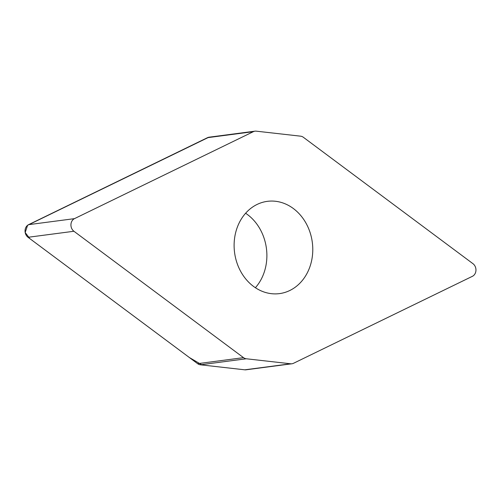 <?xml version="1.0" encoding="UTF-8"?>
<svg xmlns="http://www.w3.org/2000/svg" width="501" height="501" viewBox="0 0 501 501"><rect width="100%" height="100%" fill="white"/><g stroke="black" fill="none" stroke-linecap="round" stroke-linejoin="round"><path stroke-width="0.75" d="M256.224 131.162A7.164 6.037 82.5 0 0 254.984 131.168A7.164 6.037 82.5 0 0 253.4 131.65L74.474 218.643A7.164 6.037 82.5 0 0 70.942 224.58A7.164 6.037 82.5 0 0 73.923 231.262L243.517 357.651A7.164 6.037 82.5 0 0 246.273 358.772L290.668 363.789A7.164 6.037 82.5 0 0 291.908 363.776A7.164 6.037 82.5 0 0 293.492 363.3L472.418 276.308A7.164 6.037 82.5 0 0 475.95 270.365A7.164 6.037 82.5 0 0 472.969 263.689L303.381 137.299A7.164 6.037 82.5 0 0 300.619 136.178L256.224 131.162M291.908 363.776L246.016 369.801A7.164 6.037 -97.5 0 1 244.776 369.813L200.381 364.797A7.164 6.037 -97.5 0 1 197.619 363.676L28.031 237.286A7.164 6.037 -97.5 0 1 25.05 230.604A7.164 6.037 -97.5 0 1 28.582 224.667L207.508 137.675A7.164 6.037 -97.5 0 1 209.092 137.193L254.984 131.168M245.615 213.251A46.53 39.197 -97.5 0 1 255.385 287.724M289.791 290.505A46.53 39.197 82.5 0 0 311.121 236.121A46.53 39.197 82.5 0 0 267.39 201.339A46.53 39.197 82.5 0 0 257.101 204.439A46.53 39.197 82.5 0 0 235.771 258.829A46.53 39.197 82.5 0 0 279.502 293.611A46.53 39.197 82.5 0 0 289.791 290.505M210.808 137.236L209.531 137.155M208.829 137.236L27.605 225.275L25.188 232.527L29.878 238.664L189.378 357.532L202.135 364.991L244.776 369.813L290.668 363.789M245.578 369.838L246.279 369.763M253.4 131.65L207.508 137.675M28.582 224.667L74.474 218.643M28.031 237.286L73.923 231.262M197.619 363.676L243.517 357.651M246.273 358.772L200.381 364.797"/></g></svg>
